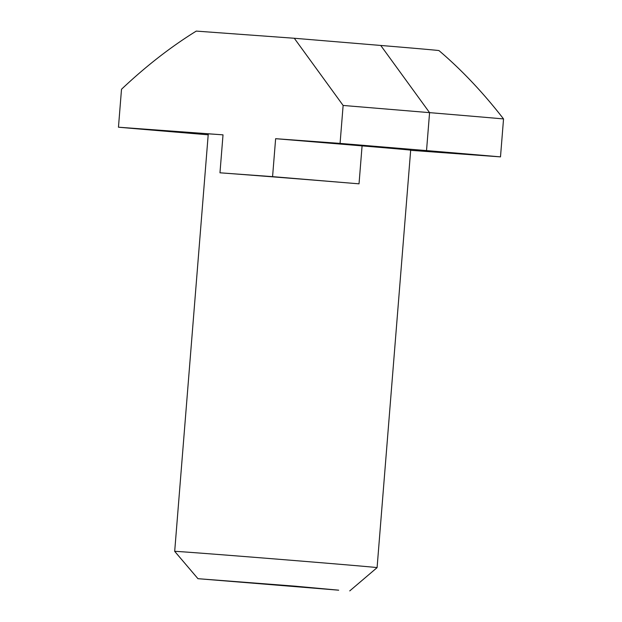 <?xml version="1.0" encoding="UTF-8"?>
<svg xmlns="http://www.w3.org/2000/svg" width="622" height="622" viewBox="0 0 622 622"><rect width="100%" height="100%" fill="white"/><g stroke="black" fill="none" stroke-linecap="round" stroke-linejoin="round"><path stroke-width="0.93" d="M338.687 590.185L294.517 586.126L197.951 578.685L338.687 590.185M294.292 38.261L380.742 45.453L429.577 112.644L343.126 105.452L294.292 38.261L196.264 31.1C170.786 46.86 145.867 66.243 121.508 89.257L118.46 127.207L223.018 134.85A101.526 0.451 4.6 0 0 208.269 133.901L174.689 551.349A101.526 0.451 4.6 0 1 189.43 552.297A101.526 0.451 4.6 0 1 303.225 561.254A101.526 0.451 4.6 0 1 377.087 567.637L349.751 590.9M377.087 567.637L410.675 150.182A101.526 0.451 4.6 0 0 362.082 145.882L359.026 183.832A101.526 0.451 -175.4 0 0 219.97 172.799L272.576 176.64L275.632 138.69L340.071 143.402L343.126 105.452M208.199 134.803L192.423 133.489A225.903 1.011 4.6 0 1 118.46 127.207M380.742 45.453A121.834 0.544 4.6 0 1 438.961 50.584C461.648 69.882 483.17 92.662 503.54 118.926L500.492 156.876L410.668 150.314M503.54 118.926A225.903 1.011 4.6 0 0 429.577 112.644L426.529 150.594L340.071 143.402M426.529 150.594A225.903 1.011 4.6 0 1 500.492 156.876M359.026 183.832L272.576 176.64M362.082 145.882L275.632 138.69M223.018 134.85L219.97 172.799M197.951 578.685L174.689 551.349"/></g></svg>
